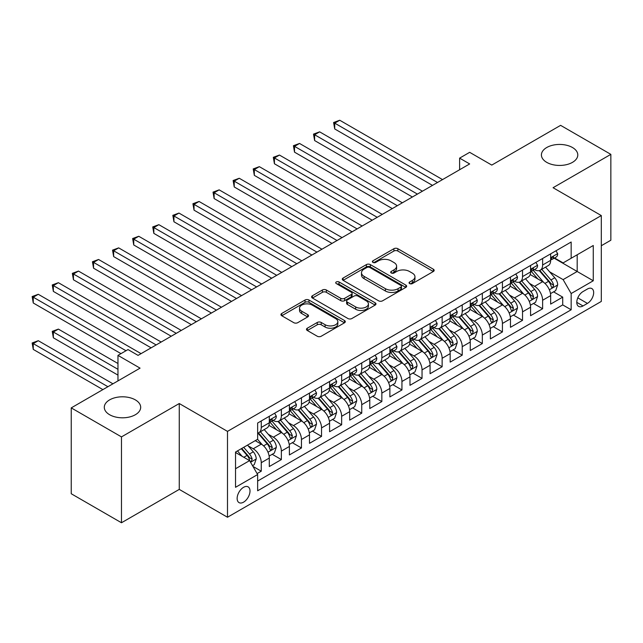 <?xml version="1.0" encoding="UTF-8"?>
<svg xmlns="http://www.w3.org/2000/svg" width="643" height="643" viewBox="0 0 643 643"><rect width="100%" height="100%" fill="white"/><g stroke="black" fill="none" stroke-linecap="round" stroke-linejoin="round"><path stroke-width="0.96" d="M409.631 283.587A1.953 1.125 0 0 0 412.396 283.587L433.358 271.491A2.789 1.607 0 0 0 434.17 270.349A2.789 1.607 0 0 0 433.358 269.216L397.848 248.712A2.789 1.607 0 0 0 393.902 248.712L372.94 260.809A1.953 1.125 0 0 0 372.369 261.613A1.953 1.125 0 0 0 372.94 262.408A1.953 1.125 0 0 0 375.705 262.408L378.414 260.841A8.93 5.152 0 0 1 391.04 260.841L393.998 262.553A8.93 5.152 0 0 1 396.61 266.194A8.93 5.152 0 0 1 393.998 269.835L391.29 271.402A1.953 1.125 0 0 0 390.711 272.198A1.953 1.125 0 0 0 391.29 273.002A1.953 1.125 0 0 0 394.046 273.002L396.763 271.434A8.93 5.152 0 0 1 409.39 271.434L412.348 273.138A8.93 5.152 0 0 1 414.96 276.787A8.93 5.152 0 0 1 412.348 280.428L409.631 281.996A1.953 1.125 0 0 0 409.061 282.791A1.953 1.125 0 0 0 409.631 283.587L409.631 281.996M135.351 399.882A18.189 10.505 0 0 0 115.523 397.599A18.189 10.505 0 0 0 104.295 407.3A18.189 10.505 0 0 0 109.623 414.727A18.189 10.505 0 0 0 129.452 417.01A18.189 10.505 0 0 0 140.68 407.3A18.189 10.505 0 0 0 135.351 399.882M572.463 147.512A18.189 10.505 0 0 0 552.642 145.238A18.189 10.505 0 0 0 541.414 154.939A18.189 10.505 0 0 0 546.743 162.366A18.189 10.505 0 0 0 566.563 164.64A18.189 10.505 0 0 0 577.792 154.939A18.189 10.505 0 0 0 572.463 147.512M243.576 502.159A9.098 5.248 120 0 0 249.516 494.145A9.098 5.248 120 0 0 248.118 486.855A9.098 5.248 120 0 0 243.576 487.306A9.098 5.248 120 0 0 237.629 495.319A9.098 5.248 120 0 0 239.027 502.609A9.098 5.248 120 0 0 243.576 502.159M307.298 328.211A2.789 1.607 0 0 0 306.486 329.345A2.789 1.607 0 0 0 307.298 330.486L317.264 336.241A2.789 1.607 0 0 0 321.211 336.241L344.487 322.802A2.789 1.607 0 0 0 345.299 321.661A2.789 1.607 0 0 0 344.487 320.519L308.978 300.024A2.789 1.607 0 0 0 305.031 300.024L281.755 313.462A2.789 1.607 0 0 0 280.935 314.596A2.789 1.607 0 0 0 281.755 315.737L293.787 322.682A2.789 1.607 0 0 0 297.733 322.682L307.692 316.935A2.789 1.607 0 0 0 308.511 315.793A2.789 1.607 0 0 0 307.692 314.652L301.728 311.212A7.459 4.308 0 0 1 299.542 308.166A7.459 4.308 0 0 1 304.147 304.179A7.459 4.308 0 0 1 312.281 305.12L335.654 318.615A7.459 4.308 0 0 1 337.84 321.661A7.459 4.308 0 0 1 333.235 325.639A7.459 4.308 0 0 1 325.101 324.707L321.211 322.456A2.789 1.607 0 0 0 317.264 322.456L307.298 328.211L307.298 330.486M601.301 245.73L610.85 240.225L610.85 154.36L560.608 125.353L491.774 165.09L469.663 152.327L459.616 158.13L469.663 163.933L138.06 355.378L128.013 349.575L117.966 355.378L117.966 380.905M121.479 436.894L121.479 522.759L179.26 489.395L179.26 403.531L121.479 436.894L71.236 407.887L140.07 368.142L117.966 355.378M179.26 403.531L227.493 431.381L601.301 215.566L601.301 301.43L227.493 517.245L227.493 431.381M610.85 154.36L553.068 187.716L601.301 215.566M378.614 300.82A2.789 1.607 0 0 0 382.561 300.82L405.837 287.381A2.789 1.607 0 0 0 406.649 286.239A2.789 1.607 0 0 0 405.837 285.098L370.328 264.603A2.789 1.607 0 0 0 366.381 264.603L343.105 278.041A2.789 1.607 0 0 0 342.285 279.175A2.789 1.607 0 0 0 343.105 280.316L378.614 300.82M337.077 284.013A1.953 1.125 0 0 1 339.062 284.286L339.062 281.972L375.158 302.813A2.789 1.607 0 0 1 375.978 303.946A2.789 1.607 0 0 1 375.158 305.087L351.882 318.526A2.789 1.607 0 0 1 347.935 318.526L312.426 298.031L312.426 295.748A2.789 1.607 0 0 0 311.614 296.889A2.789 1.607 0 0 0 312.426 298.031M312.426 295.748L322.392 290.001A2.789 1.607 0 0 1 326.339 290.001L340.734 298.312A2.789 1.607 0 0 0 344.68 298.312L351.287 294.494A2.789 1.607 0 0 0 352.107 293.361A2.789 1.607 0 0 0 351.287 292.219L336.297 283.563A1.953 1.125 0 0 1 335.726 282.767A1.953 1.125 0 0 1 336.932 281.722A1.953 1.125 0 0 1 339.062 281.972M121.479 522.759L71.236 493.744L71.236 407.887M257.087 473.586L261.259 471.182L252.916 466.368M248.174 445.872L253.221 448.782A11.365 6.567 60 0 1 261.259 462.711L269.296 458.065L269.296 466.537L281.353 459.576L272.214 454.296M268.268 434.266L273.315 437.184A11.365 6.567 60 0 1 281.353 451.105L289.398 446.467L289.398 454.939L301.454 447.97L292.308 442.697M288.369 422.668L293.417 425.578A11.365 6.567 60 0 1 301.454 439.507L309.492 434.861L309.492 443.332L321.548 436.372L312.41 431.091M308.463 411.062L313.511 413.979A11.365 6.567 60 0 1 321.548 427.9L329.586 423.255L329.586 431.726L341.65 424.766L332.503 419.485M328.565 399.464L333.613 402.373A11.365 6.567 60 0 1 341.65 416.294L349.688 411.657L349.688 420.128L361.744 413.168L352.597 407.887M348.659 387.858L353.706 390.767A11.365 6.567 60 0 1 361.744 404.696L369.781 400.05L369.781 408.522L381.846 401.562L372.699 396.281M368.76 376.251L373.8 379.169A11.365 6.567 60 0 1 381.846 393.09L389.883 388.452L389.883 396.924L401.939 389.955L392.793 384.675M388.854 364.653L393.902 367.563A11.365 6.567 60 0 1 401.939 381.484L409.977 376.846L409.977 385.318L422.033 378.357L412.894 373.077M408.948 353.047L413.996 355.965A11.365 6.567 60 0 1 422.033 369.886L430.079 365.24L430.079 373.712L442.135 366.751L432.988 361.47M429.05 341.441L434.097 344.359A11.365 6.567 60 0 1 442.135 358.28L450.172 353.642L450.172 362.113L462.229 355.153L453.09 349.872M449.144 329.843L454.191 332.752A11.365 6.567 60 0 1 462.229 346.681L470.266 342.036L470.266 350.507L482.33 343.547L473.184 338.266M469.245 318.237L474.293 321.154A11.365 6.567 60 0 1 482.33 335.075L490.368 330.438L490.368 338.901L502.424 331.941L493.277 326.66M489.339 306.639L494.387 309.548A11.365 6.567 60 0 1 502.424 323.469L510.462 318.832L510.462 327.303L522.526 320.343L513.379 315.062M509.441 295.033L514.48 297.942A11.365 6.567 60 0 1 522.526 311.871L530.563 307.225L530.563 315.697L542.62 308.736L542.62 300.265A11.365 6.567 -120 0 0 534.582 286.344L529.535 283.426M533.473 303.456L542.62 308.736M269.296 458.065A11.365 6.567 -120 0 0 261.259 444.144L255.231 440.664M289.398 446.467A11.365 6.567 -120 0 0 281.353 432.538L268.927 425.369M309.492 434.861A11.365 6.567 -120 0 0 301.454 420.94L289.02 413.762M329.586 423.255A11.365 6.567 -120 0 0 321.548 409.334L309.122 402.156M349.688 411.657A11.365 6.567 -120 0 0 341.65 397.736L329.216 390.558M369.781 400.05A11.365 6.567 -120 0 0 361.744 386.13L349.318 378.952M389.883 388.452A11.365 6.567 -120 0 0 381.846 374.523L369.412 367.354M409.977 376.846A11.365 6.567 -120 0 0 401.939 362.925L389.513 355.748M430.079 365.24A11.365 6.567 -120 0 0 422.033 351.319L409.607 344.142M450.172 353.642A11.365 6.567 -120 0 0 442.135 339.713L429.709 332.544M470.266 342.036A11.365 6.567 -120 0 0 462.229 328.115L449.803 320.937M490.368 330.438A11.365 6.567 -120 0 0 482.33 316.509L469.896 309.331M510.462 318.832A11.365 6.567 -120 0 0 502.424 304.911L489.998 297.733M530.563 307.225A11.365 6.567 -120 0 0 522.526 293.304L510.092 286.127M587.437 289.012L583.016 291.568A8.809 5.088 120 0 0 577.261 299.325A8.809 5.088 120 0 0 578.612 306.389A8.809 5.088 120 0 0 583.016 305.955L587.437 303.4A8.809 5.088 120 0 0 593.192 295.635A8.809 5.088 120 0 0 591.841 288.578A8.809 5.088 120 0 0 587.437 289.012M235.531 468.739L249.605 460.621L257.642 474.542L257.642 490.786L571.161 309.781L571.161 293.538L563.115 279.617L549.628 271.828M257.642 474.542L235.531 487.306L235.531 452.037L257.642 439.273L257.642 423.03L571.161 242.017L571.161 258.261L593.264 245.497L593.264 280.774L571.161 293.538M273.211 420.409L273.315 420.474A11.365 6.567 60 0 0 278.998 421.036L287.043 416.399A11.365 6.567 -120 0 0 289.398 411.19L289.398 404.696M293.312 408.811L293.417 408.868A11.365 6.567 60 0 0 299.099 409.43L307.137 404.793A11.365 6.567 -120 0 0 309.492 399.584L309.492 393.09M313.406 397.205L313.511 397.27A11.365 6.567 60 0 0 319.193 397.832L327.231 393.186A11.365 6.567 -120 0 0 329.586 387.986L329.586 381.484M333.5 385.607L333.613 385.663A11.365 6.567 60 0 0 339.295 386.226L347.333 381.588A11.365 6.567 -120 0 0 349.688 376.38L349.688 369.886M353.602 374.001L353.706 374.065A11.365 6.567 60 0 0 359.389 374.628L367.426 369.982A11.365 6.567 -120 0 0 369.781 364.782L369.781 358.28M373.696 362.395L373.8 362.459A11.365 6.567 60 0 0 379.491 363.022L387.528 358.384A11.365 6.567 -120 0 0 389.883 353.176L389.883 346.681M393.797 350.797L393.902 350.853A11.365 6.567 60 0 0 399.584 351.416L407.622 346.778A11.365 6.567 -120 0 0 409.977 341.57L409.977 335.075M413.891 339.191L413.996 339.255A11.365 6.567 60 0 0 419.678 339.817L427.724 335.172A11.365 6.567 -120 0 0 430.079 329.972L430.079 323.469M433.993 327.592L434.097 327.649A11.365 6.567 60 0 0 439.78 328.211L447.817 323.574A11.365 6.567 -120 0 0 450.172 318.365L450.172 311.871M454.087 315.986L454.191 316.043A11.365 6.567 60 0 0 459.874 316.613L467.919 311.968A11.365 6.567 -120 0 0 470.266 306.767L470.266 300.265M474.18 304.38L474.293 304.444A11.365 6.567 60 0 0 479.975 305.007L488.013 300.361A11.365 6.567 -120 0 0 490.368 295.161L490.368 288.667M494.282 292.782L494.387 292.838A11.365 6.567 60 0 0 500.069 293.401L508.107 288.763A11.365 6.567 -120 0 0 510.462 283.555L510.462 277.061M514.376 281.176L514.48 281.24A11.365 6.567 60 0 0 520.171 281.803L528.208 277.157A11.365 6.567 -120 0 0 530.563 271.957L530.563 265.455M257.642 481.044L562.713 304.911L562.713 297.13L550.657 304.099L550.657 295.627A11.365 6.567 -120 0 0 542.62 281.698L530.194 274.529M534.478 269.57L534.582 269.634A11.365 6.567 -120 0 0 540.265 270.197A11.365 6.567 -120 0 0 542.62 264.996L542.62 258.494M540.265 270.197L548.302 265.559A11.365 6.567 -120 0 0 550.657 260.351L550.657 253.856M261.259 420.94L261.259 427.434A11.365 6.567 60 0 1 258.904 432.643A11.365 6.567 60 0 1 257.642 433.101M258.904 432.643L266.941 427.997A11.365 6.567 -120 0 0 269.296 422.797L269.296 416.294M281.353 409.334L281.353 415.836A11.365 6.567 60 0 1 278.998 421.036M301.454 397.728L301.454 404.23A11.365 6.567 60 0 1 299.099 409.43M321.548 386.13L321.548 392.624A11.365 6.567 60 0 1 319.193 397.832M341.65 374.523L341.65 381.026A11.365 6.567 60 0 1 339.295 386.226M361.744 362.925L361.744 369.42A11.365 6.567 60 0 1 359.389 374.628M381.846 351.319L381.846 357.813A11.365 6.567 60 0 1 379.491 363.022M401.939 339.713L401.939 346.215A11.365 6.567 60 0 1 399.584 351.416M422.033 328.115L422.033 334.609A11.365 6.567 60 0 1 419.678 339.817M442.135 316.509L442.135 323.011A11.365 6.567 60 0 1 439.78 328.211M462.229 304.911L462.229 311.405A11.365 6.567 60 0 1 459.874 316.613M482.33 293.304L482.33 299.799A11.365 6.567 60 0 1 479.975 305.007M502.424 281.698L502.424 288.201A11.365 6.567 60 0 1 500.069 293.401M522.526 270.1L522.526 276.594A11.365 6.567 60 0 1 520.171 281.803M522.526 311.871L522.526 320.343M502.424 323.469L502.424 331.941M482.33 335.075L482.33 343.547M462.229 346.681L462.229 355.153M442.135 358.28L442.135 366.751M422.033 369.886L422.033 378.357M401.939 381.484L401.939 389.955M381.846 393.09L381.846 401.562M361.744 404.696L361.744 413.168M341.65 416.294L341.65 424.766M321.548 427.9L321.548 436.372M301.454 439.507L301.454 447.97M281.353 451.105L281.353 459.576M261.259 462.711L261.259 471.182M249.605 460.621L235.531 452.495M563.115 279.617L577.189 271.491L577.189 254.781L593.264 245.497M554.17 258.205L593.264 280.774M554.571 257.972L563.115 262.907L571.161 258.261M179.26 489.395L227.493 517.245M459.616 158.13L459.616 169.728M553.575 291.858L562.713 297.13M562.713 304.911L571.161 309.781M410.411 283.868L412.348 282.751A8.93 5.152 0 0 0 414.96 279.11L414.96 276.787M396.61 266.194L396.61 268.517A8.93 5.152 0 0 1 393.998 272.158L392.069 273.275M433.318 271.515L397.848 251.035A2.789 1.607 0 0 0 393.902 251.035L373.72 262.682M405.797 287.397L370.328 266.917A2.789 1.607 0 0 0 366.381 266.917L343.145 280.34M400.902 287.035A1.953 1.125 0 0 0 401.473 286.239A1.953 1.125 0 0 0 400.902 285.444L369.733 267.448A1.953 1.125 0 0 0 366.976 267.448L364.115 269.096A8.93 5.152 0 0 0 361.495 272.745A8.93 5.152 0 0 0 364.115 276.386L385.414 288.691A8.93 5.152 0 0 0 398.041 288.691L400.902 287.035L400.902 289.358A1.953 1.125 0 0 0 401.473 288.562L401.473 286.239M361.495 272.745L361.495 275.067A8.93 5.152 0 0 0 364.115 278.708L364.115 276.386M400.902 289.358L398.041 291.006A8.93 5.152 0 0 1 385.414 291.006L364.115 278.708M312.466 298.047L322.392 292.316L322.392 290.001M352.107 293.361L352.107 295.676A2.789 1.607 0 0 1 351.287 296.817L344.68 300.635A2.789 1.607 0 0 1 340.734 300.635L326.339 292.316A2.789 1.607 0 0 0 322.392 292.316M339.062 284.286L375.126 305.112M355.683 306.936A7.459 4.308 0 0 0 363.809 307.876A7.459 4.308 0 0 0 368.423 303.89A7.459 4.308 0 0 0 366.237 300.844L357.998 296.093A2.789 1.607 0 0 0 354.052 296.093L347.445 299.903A2.789 1.607 0 0 0 346.625 301.045A2.789 1.607 0 0 0 347.445 302.186L355.683 306.936L355.683 309.259A7.459 4.308 0 0 0 363.809 310.191A7.459 4.308 0 0 0 368.423 306.213L368.423 303.89M346.625 301.045L346.625 303.367A2.789 1.607 0 0 0 347.445 304.501L347.445 302.186M355.683 309.259L347.445 304.501M337.84 321.661L337.84 323.984A7.459 4.308 0 0 1 333.235 327.962A7.459 4.308 0 0 1 325.101 327.03L321.211 324.779A2.789 1.607 0 0 0 317.264 324.779L307.338 330.51M299.542 308.166L299.542 310.481A7.459 4.308 0 0 0 301.728 313.527L301.728 311.212M307.659 316.951L301.728 313.527M344.447 322.818L308.978 302.339A2.789 1.607 0 0 0 305.031 302.339L281.795 315.761M550.488 293.634L555.681 290.636L557.69 284.833A7.531 4.348 -120 0 0 554.756 277.76L545.577 267.134M543.737 282.438L533.24 270.285M537.765 278.901L531.673 271.844A18.044 10.417 -120 0 0 531.118 271.217M334.714 175.362L392.294 208.605L294.518 152.15L294.518 146.355L299.542 143.453L402.341 202.802M539.244 270.607L548.527 281.361A7.531 4.348 60 0 1 551.212 286.545L551.758 287.437L552.779 287.3L553.623 285.154A7.531 4.348 -120 0 0 550.938 279.97L541.76 269.337M539.79 270.43L549.765 281.988A3.834 2.218 60 0 1 550.738 283.483L553.623 285.154M555.986 250.778L557.69 253.736A7.531 4.348 60 0 1 556.131 257.071L552.313 259.274A7.531 4.348 -120 0 0 553.623 257.538L553.47 256.87M437.513 182.491L334.714 123.143L339.737 120.241L442.537 179.598M550.906 259.627L550.938 259.627A7.531 4.348 -120 0 0 552.313 259.274M552.65 256.975L553.623 257.538C553.149 256.404 552.345 256.87 551.212 258.928A7.531 4.348 60 0 1 550.657 260.005M432.49 185.393L334.714 128.946L334.714 123.143L333.613 122.508L339.737 120.241M334.714 128.946L333.613 122.508M530.395 305.24L535.587 302.242L537.596 296.439A7.531 4.348 -120 0 0 534.663 289.366L525.476 278.732M523.643 294.036L513.146 281.891M517.671 290.499L511.579 283.45A18.044 10.417 -120 0 0 511.016 282.824M314.62 186.96L372.193 220.203L274.424 163.756L274.424 157.953L279.448 155.051L382.247 214.4M519.142 282.213L528.433 292.959A7.531 4.348 60 0 1 531.118 298.151L531.665 299.043L532.685 298.899L533.529 296.761A7.531 4.348 -120 0 0 530.845 291.568L521.658 280.935M519.689 282.036L529.671 293.586A3.834 2.218 60 0 1 530.636 295.089L533.529 296.761M510.293 316.838L515.485 313.84L517.494 308.037A7.531 4.348 -120 0 0 514.561 300.972L505.382 290.339M503.541 305.642L493.044 293.489M497.569 302.106L491.477 295.049A18.044 10.417 -120 0 0 490.922 294.422M294.518 198.566L352.099 231.81L254.323 175.362L254.323 169.559L259.346 166.658L362.146 226.006M499.048 293.811L508.332 304.565A7.531 4.348 60 0 1 511.016 309.757L511.571 310.649L512.584 310.505L513.427 308.359A7.531 4.348 -120 0 0 510.743 303.174L501.564 292.541M499.595 293.634L509.569 305.192A3.834 2.218 60 0 1 510.542 306.695L513.427 308.359M490.199 328.444L495.391 325.446L497.401 319.643A7.531 4.348 -120 0 0 494.467 312.57L485.288 301.937M483.448 317.248L472.951 305.095M477.476 313.704L471.383 306.655A18.044 10.417 -120 0 0 470.821 306.028M274.424 210.173L331.997 243.408L234.229 186.96L234.229 181.157L239.252 178.264L342.052 237.613M478.947 305.417L488.238 316.171A7.531 4.348 60 0 1 490.922 321.355L491.469 322.247L492.49 322.103L493.334 319.965A7.531 4.348 -120 0 0 490.649 314.773L481.47 304.147M479.493 305.24L489.476 316.79A3.834 2.218 60 0 1 490.44 318.293L493.334 319.965M470.097 340.051L475.298 337.045L477.299 331.249A7.531 4.348 -120 0 0 474.373 324.176L465.186 313.543M463.346 328.846L452.857 316.702M457.374 325.31L451.282 318.261A18.044 10.417 -120 0 0 450.727 317.634M254.323 221.771L311.903 255.014L214.127 198.566L214.127 192.763L219.159 189.862L321.95 249.211M458.853 317.015L468.136 327.769A7.531 4.348 60 0 1 470.829 332.961L471.375 333.854L472.388 333.709L473.24 331.571A7.531 4.348 -120 0 0 470.555 326.379L461.369 315.745M459.399 316.846L469.382 328.396A3.834 2.218 60 0 1 470.346 329.899L473.24 331.571M535.884 262.384L537.596 265.342A7.531 4.348 60 0 1 536.037 268.67L532.219 270.88A7.531 4.348 -120 0 0 533.529 269.144L533.369 268.477M417.411 194.098L314.62 134.749L319.643 131.847L422.435 191.196M530.813 271.233L530.845 271.233A7.531 4.348 -120 0 0 532.219 270.88M532.557 268.581L533.529 269.144C533.055 268.01 532.251 268.469 531.118 270.534A7.531 4.348 60 0 1 530.563 271.603M412.388 196.999L314.62 140.552L314.62 134.749L313.511 134.114L319.643 131.847M314.62 140.552L313.511 134.114M515.79 273.982L517.494 276.94A7.531 4.348 60 0 1 515.935 280.276L512.117 282.478A7.531 4.348 -120 0 0 513.427 280.742L513.275 280.075M397.318 205.704L293.417 145.712L299.542 143.453M510.719 282.832L510.743 282.832A7.531 4.348 -120 0 0 512.117 282.478M512.455 280.187L513.427 280.742C512.961 279.609 512.158 280.075 511.016 282.14A7.531 4.348 60 0 1 510.462 283.209M294.518 152.15L293.417 145.712M495.697 285.588L497.401 288.546A7.531 4.348 60 0 1 495.841 291.882L492.024 294.084A7.531 4.348 -120 0 0 493.334 292.348L493.173 291.681M377.216 217.302L273.315 157.318L279.448 155.051M490.617 294.438L490.649 294.438A7.531 4.348 -120 0 0 492.024 294.084M492.361 291.785L493.334 292.348C492.86 291.215 492.056 291.681 490.922 293.738A7.531 4.348 60 0 1 490.368 294.815M274.424 163.756L273.315 157.318M475.595 297.195L477.299 300.152A7.531 4.348 60 0 1 475.748 303.48L471.922 305.69A7.531 4.348 -120 0 0 473.24 303.954L473.079 303.287M357.122 228.908L253.221 168.916L259.346 166.658M470.523 306.036L470.555 306.036A7.531 4.348 -120 0 0 471.922 305.69M472.267 303.392L473.24 303.954C472.766 302.821 471.962 303.279 470.829 305.345A7.531 4.348 60 0 1 470.266 306.414M254.323 175.362L253.221 168.916M450.004 351.649L455.196 348.651L457.205 342.848A7.531 4.348 -120 0 0 454.271 335.775L445.093 325.149M443.252 340.452L432.755 328.3M437.28 336.916L431.188 329.859A18.044 10.417 -120 0 0 430.625 329.232M234.229 233.377L291.809 266.62L194.033 210.165L194.033 204.37L199.057 201.468L301.856 260.817M438.751 328.621L448.042 339.375A7.531 4.348 60 0 1 450.727 344.56L451.273 345.452L452.294 345.315L453.138 343.169A7.531 4.348 -120 0 0 450.454 337.985L441.275 327.351M439.298 328.444L449.28 340.002A3.834 2.218 60 0 1 450.245 341.497L453.138 343.169M455.501 308.793L457.205 311.751A7.531 4.348 60 0 1 455.646 315.086L451.828 317.288A7.531 4.348 -120 0 0 453.138 315.552L452.977 314.885M337.028 240.514L233.12 180.522L239.252 178.264M450.421 317.642L450.454 317.642A7.531 4.348 -120 0 0 451.828 317.288M452.166 314.99L453.138 315.552C452.664 314.419 451.86 314.885 450.727 316.951A7.531 4.348 60 0 1 450.172 318.02M234.229 186.96L233.12 180.522M429.91 363.255L435.102 360.257L437.111 354.454A7.531 4.348 -120 0 0 434.178 347.381L424.991 336.747M423.15 352.059L412.661 339.906M417.178 348.514L411.094 341.465A18.044 10.417 -120 0 0 410.531 340.838M214.127 244.975L271.708 278.218L173.94 221.771L173.94 215.968L178.963 213.066L281.755 272.415M418.657 340.227L427.949 350.974A7.531 4.348 60 0 1 430.633 356.166L431.18 357.058L432.192 356.913L433.044 354.775A7.531 4.348 -120 0 0 430.36 349.583L421.173 338.957M419.204 340.051L429.186 351.6A3.834 2.218 60 0 1 430.151 353.103L433.044 354.775M435.399 320.399L437.111 323.357A7.531 4.348 60 0 1 435.552 326.684L431.734 328.894A7.531 4.348 -120 0 0 433.044 327.158L432.884 326.491M316.927 252.112L213.026 192.128L219.159 189.862M430.328 329.248L430.36 329.248A7.531 4.348 -120 0 0 431.734 328.894M432.072 326.596L433.044 327.158C432.57 326.025 431.766 326.491 430.633 328.549A7.531 4.348 60 0 1 430.079 329.618M214.127 198.566L213.026 192.128M409.808 374.853L415 371.855L417.01 366.052A7.531 4.348 -120 0 0 414.076 358.987L404.897 348.353M403.057 363.657L392.56 351.504M397.085 360.12L390.992 353.071A18.044 10.417 -120 0 0 390.43 352.436M194.033 256.581L251.614 289.824L153.838 233.377L153.838 227.574L158.861 224.672L261.661 284.021M398.564 351.825L407.847 362.58A7.531 4.348 60 0 1 410.531 367.772L411.078 368.664L412.099 368.519L412.943 366.373A7.531 4.348 -120 0 0 410.258 361.189L401.079 350.556M399.11 351.649L409.085 363.207A3.834 2.218 60 0 1 410.057 364.71L412.943 366.373M415.306 331.997L417.01 334.955A7.531 4.348 60 0 1 415.45 338.29L411.633 340.493A7.531 4.348 -120 0 0 412.943 338.765L412.79 338.089M296.833 263.718L192.924 203.727L199.057 201.468M410.226 340.846L410.258 340.846A7.531 4.348 -120 0 0 411.633 340.493M411.97 338.202L412.943 338.765C412.468 337.623 411.665 338.089 410.531 340.155A7.531 4.348 60 0 1 409.977 341.224M194.033 210.165L192.924 203.727M389.714 386.459L394.906 383.461L396.916 377.658A7.531 4.348 -120 0 0 393.982 370.585L384.795 359.951M382.963 375.263L372.466 363.11M376.983 371.726L370.898 364.669A18.044 10.417 -120 0 0 370.336 364.042M173.94 268.187L231.512 301.43M378.462 363.432L387.753 374.186A7.531 4.348 60 0 1 390.438 379.37L390.984 380.262L392.005 380.117L392.849 377.98A7.531 4.348 -120 0 0 390.164 372.787L380.977 362.162M379.008 363.255L388.991 374.813A3.834 2.218 60 0 1 389.955 376.308L392.849 377.98M395.204 343.603L396.916 346.561A7.531 4.348 60 0 1 395.357 349.896L391.539 352.099A7.531 4.348 -120 0 0 392.849 350.363L392.688 349.696M276.731 275.317L172.83 215.333L178.963 213.066M390.132 352.452L390.164 352.452A7.531 4.348 -120 0 0 391.539 352.099M391.876 349.8L392.849 350.363C392.375 349.229 391.571 349.696 390.438 351.753A7.531 4.348 60 0 1 389.883 352.83M173.94 221.771L172.83 215.333M369.612 398.065L374.805 395.067L376.814 389.264A7.531 4.348 -120 0 0 373.88 382.191L364.702 371.558M362.861 386.861L352.364 374.716M356.889 383.324L350.797 376.276A18.044 10.417 -120 0 0 350.242 375.649M153.838 279.785L211.418 313.028L113.642 256.581L113.642 250.778L118.666 247.876L221.465 307.225M358.368 375.03L367.651 385.784A7.531 4.348 60 0 1 370.336 390.976L370.89 391.868L371.903 391.724L372.747 389.586A7.531 4.348 -120 0 0 370.063 384.393L360.884 373.76M358.915 374.861L368.889 386.411A3.834 2.218 60 0 1 369.862 387.914L372.747 389.586M349.519 409.663L354.711 406.665L356.72 400.862A7.531 4.348 -120 0 0 353.787 393.789L344.608 383.164M342.767 398.467L332.27 386.314M336.795 394.931L330.703 387.874A18.044 10.417 -120 0 0 330.14 387.247M133.744 291.392L191.317 324.635L93.548 268.187L93.548 262.384L98.572 259.483L201.372 318.832M338.266 386.636L347.558 397.39A7.531 4.348 60 0 1 350.242 402.574L350.789 403.474L351.809 403.33L352.653 401.184A7.531 4.348 -120 0 0 349.969 396L340.782 385.366M338.813 386.459L348.795 398.017A3.834 2.218 60 0 1 349.76 399.512L352.653 401.184M329.417 421.269L334.617 418.271L336.619 412.468A7.531 4.348 -120 0 0 333.693 405.395L324.506 394.762M322.665 410.073L312.168 397.921M316.694 406.529L310.601 399.48A18.044 10.417 -120 0 0 310.047 398.853M113.642 302.99L171.223 336.233L73.447 279.785L73.447 273.982L78.478 271.081L181.27 330.438M318.172 398.242L327.456 408.996A7.531 4.348 60 0 1 330.148 414.18L330.695 415.073L331.708 414.928L332.56 412.79A7.531 4.348 -120 0 0 329.867 407.598L320.688 396.972M318.719 398.065L328.694 409.615A3.834 2.218 60 0 1 329.666 411.118L332.56 412.79M309.323 432.868L314.515 429.87L316.525 424.067A7.531 4.348 -120 0 0 313.591 417.002L304.412 406.368M302.572 421.671L292.075 409.519M296.6 418.135L290.507 411.086A18.044 10.417 -120 0 0 289.945 410.451M93.548 314.596L151.121 347.839M298.071 409.84L307.362 420.594A7.531 4.348 60 0 1 310.047 425.787L310.593 426.679L311.614 426.534L312.458 424.388A7.531 4.348 -120 0 0 309.773 419.204L300.594 408.57M298.617 409.663L308.6 421.221A3.834 2.218 60 0 1 309.564 422.724L312.458 424.388M289.229 444.474L294.422 441.476L296.431 435.673A7.531 4.348 -120 0 0 293.497 428.6L284.31 417.974M282.47 433.278L271.981 421.125M276.498 429.741L270.406 422.684A18.044 10.417 -120 0 0 269.851 422.057M73.447 326.202L120.98 353.642L33.259 302.99L33.259 297.195L38.283 294.293L141.074 353.642M277.977 421.446L287.268 432.2A7.531 4.348 60 0 1 289.953 437.385L290.499 438.277L291.512 438.14L292.364 435.994A7.531 4.348 -120 0 0 289.68 430.81L280.493 420.176M278.523 421.269L288.506 432.827A3.834 2.218 60 0 1 289.471 434.322L292.364 435.994M269.128 456.08L274.32 453.082L276.329 447.279A7.531 4.348 -120 0 0 273.396 440.206L264.217 429.572M262.376 444.876L257.57 439.314M256.404 441.339L255.625 440.439M117.966 363.504L58.376 329.103L53.353 331.997L53.353 337.8L117.966 375.11M257.883 433.044L267.166 443.799A7.531 4.348 60 0 1 269.851 448.991L270.398 449.883L271.418 449.738L272.262 447.6A7.531 4.348 -120 0 0 269.578 442.408L260.399 431.774M258.43 432.876L268.404 444.426A3.834 2.218 60 0 1 269.369 445.929L272.262 447.6M53.353 337.8L52.244 331.362L117.966 369.307M52.244 331.362L58.376 329.103M252.514 465.669L254.226 464.68L256.236 458.877A7.531 4.348 -120 0 0 253.302 451.804L247.523 445.117M242.122 456.305L237.468 450.912M236.302 452.945L235.531 452.053M112.943 383.807L38.283 340.702L33.259 343.603L33.259 349.406L102.888 389.61M241.286 448.71L247.073 455.405A7.531 4.348 60 0 1 249.757 460.597L250.304 461.489L251.325 461.344L252.169 459.198A7.531 4.348 -120 0 0 249.484 454.014L243.697 447.319M241.752 448.444L248.311 456.032A3.834 2.218 60 0 1 249.275 457.535L252.169 459.198M33.259 349.406L32.15 342.968L107.92 386.708M32.15 342.968L38.283 340.702M375.11 355.209L376.814 358.167A7.531 4.348 60 0 1 375.255 361.495L371.437 363.705A7.531 4.348 -120 0 0 372.747 361.969L372.594 361.302M256.637 286.923L152.737 226.931L158.861 224.672M370.038 364.059L370.063 364.051A7.531 4.348 -120 0 0 371.437 363.705M371.775 361.406L372.747 361.969C372.281 360.836 371.469 361.294 370.336 363.359A7.531 4.348 60 0 1 369.781 364.428M153.838 233.377L152.737 226.931M355.008 366.807L356.72 369.765A7.531 4.348 60 0 1 355.161 373.101L351.343 375.303A7.531 4.348 -120 0 0 352.653 373.567L352.493 372.9M236.536 298.529L133.744 239.18L138.767 236.278L241.559 295.627M349.937 375.657L349.969 375.657A7.531 4.348 -120 0 0 351.343 375.303M351.681 373.012L352.653 373.567C352.179 372.434 351.375 372.9 350.242 374.965A7.531 4.348 60 0 1 349.688 376.034M231.512 301.422L133.744 244.975L133.744 239.18L132.635 238.537L138.767 236.278M133.744 244.975L132.635 238.537M334.915 378.414L336.619 381.371A7.531 4.348 60 0 1 335.059 384.707L331.241 386.909A7.531 4.348 -120 0 0 332.56 385.173L332.399 384.506M216.442 310.127L112.541 250.143L118.666 247.876M329.843 387.263L329.867 387.263A7.531 4.348 -120 0 0 331.241 386.909M331.587 384.61L332.56 385.173C332.085 384.04 331.282 384.506 330.148 386.564A7.531 4.348 60 0 1 329.586 387.641M113.642 256.581L112.541 250.143M314.821 390.012L316.525 392.977A7.531 4.348 60 0 1 314.966 396.305L311.148 398.507A7.531 4.348 -120 0 0 312.458 396.779L312.297 396.104M196.348 321.733L92.439 261.741L98.572 259.483M309.741 398.861L309.773 398.861A7.531 4.348 -120 0 0 311.148 398.507M311.485 396.217L312.458 396.779C311.984 395.638 311.18 396.104 310.047 398.17A7.531 4.348 60 0 1 309.492 399.239M93.548 268.187L92.439 261.741M294.719 401.618L296.431 404.576A7.531 4.348 60 0 1 294.872 407.911L291.054 410.113A7.531 4.348 -120 0 0 292.364 408.377L292.203 407.71M176.246 333.331L72.346 273.347L78.478 271.081M289.647 410.467L289.68 410.467A7.531 4.348 -120 0 0 291.054 410.113M291.392 407.815L292.364 408.377C291.89 407.244 291.086 407.71 289.953 409.768A7.531 4.348 60 0 1 289.398 410.845M73.447 279.785L72.346 273.347M274.625 413.224L276.329 416.182A7.531 4.348 60 0 1 274.77 419.509L270.952 421.72A7.531 4.348 -120 0 0 272.262 419.983L272.11 419.316M156.153 344.937L53.353 285.588L58.376 282.687L161.176 342.036M269.546 422.073L269.578 422.073A7.531 4.348 -120 0 0 270.952 421.72M271.29 419.421L272.262 419.983C271.788 418.85 270.984 419.308 269.851 421.374A7.531 4.348 60 0 1 269.296 422.443M151.129 347.839L53.353 291.392L53.353 285.588L52.244 284.953L58.376 282.687M53.353 291.392L52.244 284.953M126.004 350.74L32.15 296.552L38.283 294.293M33.259 302.99L32.15 296.552M253.221 448.782L261.259 444.144M273.315 437.184L281.353 432.538M293.417 425.578L301.454 420.94M313.511 413.979L321.548 409.334M333.613 402.373L341.65 397.736M353.706 390.767L361.744 386.13M373.8 379.169L381.846 374.523M393.902 367.563L401.939 362.925M413.996 355.965L422.033 351.319M434.097 344.359L442.135 339.713M454.191 332.752L462.229 328.115M474.293 321.154L482.33 316.509M494.387 309.548L502.424 304.911M514.48 297.942L522.526 293.304M534.582 286.344L542.62 281.698M542.62 264.996L550.657 260.351M261.259 427.434L269.296 422.797M281.353 415.836L289.398 411.19M301.454 404.23L309.492 399.584M321.548 392.624L329.586 387.986M341.65 381.026L349.688 376.38M361.744 369.42L369.781 364.782M381.846 357.813L389.883 353.176M401.939 346.215L409.977 341.57M422.033 334.609L430.079 329.972M442.135 323.011L450.172 318.365M462.229 311.405L470.266 306.767M482.33 299.799L490.368 295.161M502.424 288.201L510.462 283.555M522.526 276.594L530.563 271.957M542.62 300.265L550.657 295.627M577.8 297.838L587.437 303.4M576.787 302.355L583.016 305.955M412.348 282.751L412.348 280.428M391.29 273.002L391.29 271.402M393.998 272.158L393.998 269.835M372.94 262.408L372.94 260.809M393.902 251.035L393.902 248.712M397.848 251.035L397.848 248.712M433.358 271.491L433.358 269.216M343.105 280.316L343.105 278.041M366.381 266.917L366.381 264.603M370.328 266.917L370.328 264.603M405.837 287.381L405.837 285.098M385.414 291.006L385.414 288.691M398.041 291.006L398.041 288.691M326.339 292.316L326.339 290.001M340.734 300.635L340.734 298.312M344.68 300.635L344.68 298.312M351.287 296.817L351.287 294.494M375.158 305.087L375.158 302.813M317.264 324.779L317.264 322.456M321.211 324.779L321.211 322.456M325.101 327.03L325.101 324.707M307.692 316.935L307.692 314.652M281.755 315.737L281.755 313.462M305.031 302.339L305.031 300.024M308.978 302.339L308.978 300.024M344.487 322.802L344.487 320.519M549.339 289.776L557.642 284.978M550.938 279.97L554.756 277.76M544.934 283.434L548.527 281.361M557.642 253.647L550.657 257.682M529.245 301.374L537.548 296.584M530.845 291.568L534.663 289.366M524.841 295.033L528.433 292.959M509.143 312.98L517.446 308.182M510.743 303.174L514.561 300.972M504.739 306.639L508.332 304.565M489.05 324.578L497.352 319.788M490.649 314.773L494.467 312.57M484.645 318.245L488.238 316.171M468.956 336.185L477.251 331.394M470.555 326.379L474.373 324.176M464.551 329.843L468.136 327.769M537.548 265.254L530.563 269.288M517.446 276.86L510.462 280.887M497.352 288.458L490.368 292.493M477.251 300.064L470.266 304.099M448.854 347.791L457.157 342.992M450.454 337.985L454.271 335.775M444.45 341.449L448.042 339.375M457.157 311.662L450.172 315.697M428.76 359.389L437.055 354.598M430.36 349.583L434.178 347.381M424.356 353.055L427.949 350.974M437.055 323.268L430.079 327.303M408.659 370.995L416.961 366.205M410.258 361.189L414.076 358.987M404.254 364.653L407.847 362.58M416.961 334.874L409.977 338.901M388.565 382.593L396.868 377.803M390.164 372.787L393.982 370.585M384.16 376.259L387.753 374.186M396.868 346.473L389.883 350.507M368.463 394.199L376.766 389.409M370.063 384.393L373.88 382.191M364.059 387.858L367.651 385.784M348.369 405.805L356.672 401.007M349.969 396L353.787 393.789M343.965 399.464L347.558 397.39M328.268 417.403L336.57 412.613M329.867 407.598L333.693 405.395M323.863 411.07L327.456 408.996M308.174 429.01L316.477 424.219M309.773 419.204L313.591 417.002M303.769 422.668L307.362 420.594M288.08 440.616L296.375 435.817M289.68 430.81L293.497 428.6M283.676 434.274L287.268 432.2M267.978 452.214L276.281 447.424M269.578 442.408L273.396 440.206M263.574 445.872L267.166 443.799M250.553 462.277L256.187 459.022M249.484 454.014L253.302 451.804M243.818 457.286L247.073 455.405M376.766 358.079L369.781 362.113M356.672 369.685L349.688 373.712M336.57 381.283L329.586 385.318M316.477 392.889L309.492 396.916M296.375 404.487L289.398 408.522M276.281 416.093L269.296 420.128"/></g></svg>
